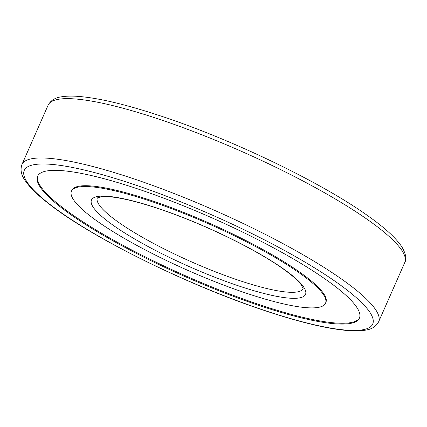 <?xml version="1.0" encoding="UTF-8"?>
<svg xmlns="http://www.w3.org/2000/svg" width="427" height="427" viewBox="0 0 427 427"><rect width="100%" height="100%" fill="white"/><g stroke="black" fill="none" stroke-linecap="round" stroke-linejoin="round"><path stroke-width="0.64" d="M299.818 273.275A138.839 25.487 23.8 0 1 325.523 303.239A138.839 25.487 23.8 0 1 188.206 270.531A138.839 25.487 23.8 0 1 71.464 191.184A138.839 25.487 23.8 0 1 162.602 205.376A138.839 25.487 23.8 0 1 299.818 273.275M326.836 280.224A175.855 32.281 23.8 0 1 359.395 318.179A175.855 32.281 23.8 0 1 185.467 276.749A175.855 32.281 23.8 0 1 37.592 176.25A175.855 32.281 23.8 0 1 153.037 194.221A175.855 32.281 23.8 0 1 326.836 280.224M359.555 317.768A175.855 32.281 23.8 0 1 185.825 275.943A175.855 32.281 23.8 0 1 37.789 175.849M71.464 191.184L71.821 190.378A138.839 25.487 23.8 0 1 162.959 204.565A138.839 25.487 23.8 0 1 300.176 272.463A138.839 25.487 23.8 0 1 325.881 302.433L325.523 303.239M283.843 269.165A116.95 21.467 23.8 0 1 212.208 276.216A116.95 21.467 23.8 0 1 99.427 196.255A116.95 21.467 23.8 0 1 283.843 269.165M303.133 288.615A112.45 20.645 23.8 0 1 191.947 262.055A112.45 20.645 23.8 0 1 97.361 197.861M337.458 282.957A190.415 34.955 23.8 0 1 220.828 294.438A190.415 34.955 23.8 0 1 37.192 164.246A190.415 34.955 23.8 0 1 337.458 282.957M368.698 220.417A194.915 35.783 23.8 0 1 404.785 262.488C406.867 259.05 405.869 253.798 401.786 246.742C395.925 237.946 384.674 227.666 368.015 215.907C321.99 182.836 233.382 140.051 162.292 116.502C126.483 104.546 98.162 97.82 77.319 96.321C71.293 95.92 66.105 96.07 61.76 96.774C55.302 97.559 50.749 100.361 48.112 105.175A194.915 35.783 23.8 0 1 176.063 125.095A194.915 35.783 23.8 0 1 368.698 220.417M378.616 321.825C375.979 326.644 371.426 329.441 364.962 330.226C360.618 330.93 355.435 331.08 349.409 330.679C328.566 329.18 300.24 322.454 264.436 310.498C187.533 285.081 90.892 237.252 48.352 203.412C37.176 194.733 29.34 186.973 24.857 180.13C21.142 174.873 20.17 169.668 21.942 164.512A194.915 35.783 23.8 0 1 149.893 184.432A194.915 35.783 23.8 0 1 342.529 279.754A194.915 35.783 23.8 0 1 378.616 321.825L404.785 262.488M303.133 288.652L301.329 284.964C298.356 280.79 292.249 275.399 283.026 268.791C258.821 251.444 214.247 229.053 174.494 214.343C150.309 205.392 130.582 199.756 115.306 197.439C109.456 196.601 104.909 196.351 101.658 196.687L97.335 197.888M21.942 164.512L48.112 105.175"/></g></svg>
